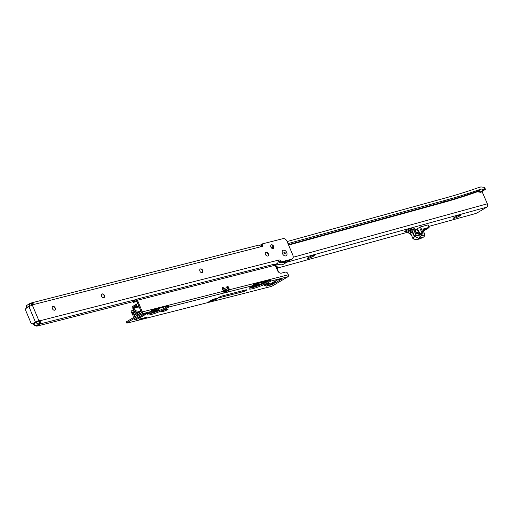 <?xml version="1.0" encoding="UTF-8"?>
<svg xmlns="http://www.w3.org/2000/svg" width="513" height="513" viewBox="0 0 513 513"><rect width="100%" height="100%" fill="white"/><g stroke="black" fill="none" stroke-linecap="round" stroke-linejoin="round"><path stroke-width="0.77" d="M55.148 308.595A3.95 2.712 59.2 0 0 55.096 308.467A3.95 2.712 59.2 0 0 54.205 307.005M52.647 306.607A2.071 1.424 -120.8 0 1 54.397 307.184A2.071 1.424 -120.8 0 1 54.994 308.089A2.071 1.424 -120.8 0 1 55.083 308.339A2.071 1.424 -120.8 0 1 54.756 310.147M104.325 296.091A3.95 2.712 59.2 0 0 104.267 295.963A3.95 2.712 59.2 0 0 103.376 294.5M101.818 294.103A2.071 1.424 -120.8 0 1 103.568 294.68A2.071 1.424 -120.8 0 1 104.165 295.591A2.071 1.424 -120.8 0 1 104.254 295.834A2.071 1.424 -120.8 0 1 103.927 297.649M202.667 271.082A3.95 2.712 59.2 0 0 202.616 270.954A3.95 2.712 59.2 0 0 201.724 269.492M200.166 269.101A2.071 1.424 -120.8 0 1 201.91 269.671A2.071 1.424 -120.8 0 1 202.507 270.582A2.071 1.424 -120.8 0 1 202.603 270.832A2.071 1.424 -120.8 0 1 202.269 272.64M268.228 254.41A3.95 2.712 59.2 0 0 268.177 254.281A3.95 2.712 59.2 0 0 267.286 252.826M265.728 252.428A2.071 1.424 -120.8 0 1 267.478 252.999A2.071 1.424 -120.8 0 1 268.075 253.909A2.071 1.424 -120.8 0 1 268.164 254.159A2.071 1.424 -120.8 0 1 267.837 255.968M273.602 246.965A3.95 2.712 59.2 0 0 273.551 246.836A3.95 2.712 59.2 0 0 272.659 245.374M271.101 244.983A2.071 1.424 -120.8 0 1 272.852 245.554A2.071 1.424 -120.8 0 1 273.448 246.464A2.071 1.424 -120.8 0 1 273.538 246.715A2.071 1.424 -120.8 0 1 273.211 248.523M286.716 252.511A3.123 2.148 -120.8 0 1 286.305 255.66A3.123 2.148 -120.8 0 1 283.362 254.961A3.123 2.148 -120.8 0 1 282.464 253.589A3.123 2.148 -120.8 0 1 282.323 253.217A3.123 2.148 -120.8 0 1 283.535 250.171A3.123 2.148 -120.8 0 1 286.716 252.511A3.123 2.148 59.2 0 0 283.535 250.171A3.123 2.148 59.2 0 0 282.323 253.217A3.123 2.148 59.2 0 0 282.464 253.589A3.123 2.148 59.2 0 0 283.362 254.961A3.123 2.148 59.2 0 0 286.305 255.66A3.123 2.148 59.2 0 0 286.716 252.511M55.224 307.954A2.071 1.424 -120.8 0 1 54.878 310.089A2.071 1.424 -120.8 0 1 52.409 308.666A2.071 1.424 -120.8 0 1 52.762 306.53A2.071 1.424 -120.8 0 1 55.224 307.954M104.402 295.45A2.071 1.424 -120.8 0 1 104.049 297.585A2.071 1.424 -120.8 0 1 101.58 296.161A2.071 1.424 -120.8 0 1 101.933 294.026A2.071 1.424 -120.8 0 1 104.402 295.45M202.744 270.441A2.071 1.424 -120.8 0 1 202.391 272.576A2.071 1.424 -120.8 0 1 199.929 271.159A2.071 1.424 -120.8 0 1 200.275 269.024A2.071 1.424 -120.8 0 1 202.744 270.441M268.305 253.768A2.071 1.424 -120.8 0 1 267.959 255.91A2.071 1.424 -120.8 0 1 265.49 254.486A2.071 1.424 -120.8 0 1 265.843 252.351A2.071 1.424 -120.8 0 1 268.305 253.768M273.679 246.323A2.071 1.424 -120.8 0 1 273.333 248.459A2.071 1.424 -120.8 0 1 270.864 247.042A2.071 1.424 -120.8 0 1 271.217 244.906A2.071 1.424 -120.8 0 1 273.679 246.323M33.255 323.684L32.3 323.927A1.507 1.071 -104.3 0 1 30.992 323.023L25.65 310.327A1.507 1.071 -104.3 0 1 26.016 308.39L28.952 306.646A2.636 0.378 157.2 0 1 32.39 305.209L33.262 304.985A1.507 1.032 -120.8 0 0 33.454 304.908A1.507 1.032 -120.8 0 0 33.794 304.472L261.585 246.548L258.783 245.111A2.636 1.879 -104.3 0 0 258.655 245.137L31.844 302.811A2.636 1.879 75.7 0 1 32.441 302.792L33.794 304.472L32.383 305.312L32.441 302.792M32.3 323.927A1.507 1.071 -104.3 0 0 32.505 323.838L35.442 322.093A2.636 0.378 -22.8 0 1 38.879 320.657L39.751 320.433A1.507 1.032 -120.8 0 1 40.572 320.606L39.168 321.446L40.976 323.087A2.636 1.879 75.7 0 1 40.283 323.902L37.09 325.595A2.257 0.327 157.2 0 0 36.545 326.082A2.257 0.327 157.2 0 0 37.212 326.044L132.976 301.695M275.096 264.939A3.764 0.545 157.2 0 0 275.693 264.605L277.341 263.624A2.636 1.879 -104.3 0 0 277.661 263.368L278.771 260.04A1.507 1.032 -120.8 0 1 278.79 260.027A1.507 1.032 -120.8 0 1 280.585 261.059L281.188 261.893L291.717 259.219A3.764 2.584 59.2 0 0 292.198 259.02A3.764 2.584 59.2 0 0 292.833 255.134L287.062 241.399A3.764 2.584 59.2 0 0 283.061 238.622L262.29 243.899L262.464 244.919A1.507 1.032 -120.8 0 1 262.207 246.477A1.507 1.032 -120.8 0 1 261.585 246.548M39.52 321.722L39.11 322.023M32.107 305.164L32.486 304.998M31.03 303.228L31.485 302.959A2.636 1.879 75.7 0 1 31.844 302.811M37.475 321.497L38.34 321.273A1.507 1.032 -120.8 0 1 39.168 321.446M262.201 243.951L260.828 244.759L261.053 245.759A1.507 1.032 -120.8 0 1 261.188 246.234M278.54 261.053A1.507 1.032 -120.8 0 1 279.175 261.899L279.784 262.733L290.307 260.059A3.764 2.584 59.2 0 0 290.788 259.86L292.198 259.02M260.726 244.99L262.137 244.15M280.88 261.758L279.47 262.598M278.771 260.04L40.572 320.606L40.976 323.087M282.676 261.996A8.657 5.944 59.2 0 0 288.152 260.604M288.562 260.501A9.035 6.207 -120.8 0 1 286.959 262.149A9.035 6.207 -120.8 0 1 281.958 262.181M279.777 264.612A8.817 6.053 -120.8 0 1 279.649 264.586A8.817 6.053 -120.8 0 1 277.341 263.624L274.468 264.355M277.411 263.579A9.035 6.207 59.2 0 0 279.906 264.644A9.035 6.207 59.2 0 0 283.567 264.169L286.959 262.149M285.228 252.89A0.943 0.648 59.2 0 0 283.907 253.101A0.943 0.648 59.2 0 0 285.228 252.89M33.486 324.075L33.274 323.556L33.492 324.069L36.269 322.421L36.051 321.907L33.274 323.556M36.051 321.907L37.154 321.58M39.501 321.6L39.059 321.907L39.629 323.844L35.897 325.742L38.308 324.87M39.277 321.465L38.994 321.907L39.251 321.388M32.499 305.318L31.889 305.017L32.306 305.184L31.267 303.369L30.241 303.613A2.033 1.398 59.2 0 0 29.632 305.819L29.792 306.197M36.692 325.357L35.897 325.742A2.257 1.552 59.2 0 1 33.492 324.069L33.223 323.607M150.796 311.654L158.677 309.647L155.881 311.308A2.636 0.378 -22.8 0 1 153.111 312.545A2.636 0.378 -22.8 0 1 151.668 312.725A2.636 0.378 -22.8 0 1 152.297 312.225A2.636 0.378 -22.8 0 1 154.734 311.102A2.636 0.378 -22.8 0 1 156.471 310.705A2.636 0.378 -22.8 0 1 155.881 311.308L153.72 312.597M263.797 283.471L251.197 286.671M275.923 266.843L276.994 266.574L277.604 267.017L276.148 267.388M270.383 280.034L253.762 284.26M227.009 291.153L223.892 291.852M267.651 281.047L263.849 283.138L254.775 285.42L258.642 283.176L267.587 280.906M269.12 280.791L265.702 282.58M249.619 287.876L258.898 285.517M253.711 284.433L257.218 283.561L252.05 286.139M151.014 313.411A4.142 0.596 -22.8 0 1 150.925 313.43L150.572 313.526M151.123 311.91L149.815 312.244M147.673 314.014L150.591 312.045M223.444 291.051L227.31 290.069A0.526 0.359 59.2 0 0 226.746 289.678L223.931 290.396A0.981 0.673 -120.8 0 1 223.097 288.639M278.623 272.147L277.533 269.543L277.103 269.652M276.353 267.869L277.809 267.497L277.604 267.017M168.45 305.953L151.829 310.179M158.677 309.647L158.446 308.499M135.567 314.597L134.515 314.745L134.008 313.546L133.284 313.129A6.021 0.872 157.2 0 0 132.271 314.148A6.021 0.872 157.2 0 0 132.29 314.18L133.342 316.162A6.021 0.872 157.2 0 0 134.175 316.091M134.149 315.957L133.342 316.162M139.825 307.992L137.227 307.826L137.138 306.748L138.459 305.96L138.965 307.159L139.754 307.563M134.637 309.185L133.822 309.39L134.368 310.089L130.956 310.955L131.552 312.314L136.368 311.09M131.552 312.314L135.746 312.879L140.402 311.699M151.649 310.666L154.4 309.967L153.406 309.948M137.009 306.158L137.099 307.242L136.33 307.434L136.349 306.12L138.01 306.229M134.772 306.364L134.515 305.472L132.501 306.671L132.546 307.184L136.33 307.434M137.914 303.452L136.208 304.472L136.65 305.241M136.791 305.581L134.842 306.639M134.669 306.53L134.515 305.472L134.797 306.569M135.746 312.879L135.842 313.956L137.144 313.661M135.842 313.956L134.515 314.745M138.92 305.844L138.459 305.96M154.298 309.685L158.613 308.897M132.848 306.338L137.869 303.35L132.745 306.383M133.931 307.274L132.848 308.473L133.611 310.282M276.905 269.197L277.789 268.972A2.257 0.327 157.2 0 1 277.68 269.036L277.007 269.434M277.789 268.972L277.866 268.01A2.257 0.327 157.2 0 0 277.937 267.869L276.456 268.119M133.765 310.243L134.368 310.089M130.956 310.955L132.271 314.148M133.54 307.377L133.367 308.711L133.822 309.39M136.74 305.601L136.253 305.799M133.316 308.191L132.848 308.473M133.367 308.711L132.893 308.993M133.451 308.916L132.982 309.198M133.604 308.877L133.136 309.159M227.406 290.32L227.278 290.993M228.009 288.159L227.137 288.377M227.894 287.876L227.105 288.075M223.219 289.063L222.892 289.146M136.208 304.472L136.163 305.594L136.682 305.453M140.12 313.642L139.671 313.93M159.44 308.242A5.835 4.155 75.7 0 1 156.824 311.199A5.835 4.155 75.7 0 1 156.811 311.205L158.87 310.679M159.415 308.249A5.835 4.155 75.7 0 1 156.798 311.205L155.702 311.487A5.835 4.155 75.7 0 1 155.522 311.526M157.337 310.448A5.835 4.155 75.7 0 1 156.991 310.795L157.606 310.634A5.835 4.155 75.7 0 1 156.574 311.25L155.958 311.41A5.835 4.155 75.7 0 1 155.702 311.487M267.908 281.297L268.754 280.932M253.55 286.074L255.525 285.574M222.264 287.947A1.129 0.776 -120.8 0 1 223.168 288.787L222.873 289.306M223.482 290.23L223.604 290.159A1.315 0.936 75.7 0 0 223.918 288.466L223.873 288.364A1.129 0.776 59.2 0 0 222.674 287.53A1.129 0.776 59.2 0 0 222.533 287.588A1.129 0.776 59.2 0 0 222.341 288.755L222.918 290.127A3.014 2.071 59.2 0 0 223.604 291.249L142.351 311.904L137.446 300.233L275.231 265.202A1.507 1.071 -104.3 0 0 273.916 264.298L136.131 299.336A1.507 1.071 75.7 0 1 137.446 300.233M226.874 286.773A1.129 0.776 -120.8 0 1 227.778 287.613L228.356 288.986A3.014 2.071 -120.8 0 1 228.657 290.204L229.362 289.781A3.014 2.071 59.2 0 0 229.061 288.569L228.484 287.19A1.129 0.776 59.2 0 0 227.285 286.357A1.129 0.776 59.2 0 0 227.137 286.421A1.129 0.776 59.2 0 0 226.951 287.581L226.99 287.684A1.315 0.936 -104.3 0 1 226.675 289.377L226.265 289.614M269.203 283.176A3.014 0.436 157.2 0 0 266.125 284.356A3.014 0.436 157.2 0 0 264.548 285.459A3.014 0.436 157.2 0 0 265.445 285.408A3.014 0.436 157.2 0 0 268.517 284.228A3.014 0.436 157.2 0 0 270.101 283.125A3.014 0.436 157.2 0 0 269.203 283.176M215.12 298.752L214.024 299.336M144.846 313.558L139.318 316.848A3.014 0.436 -22.8 0 1 138.439 317.316M275.34 281.675L272.807 282.477M152.002 309.692L167.514 305.748L168.431 305.972L167.834 306.338A13.171 1.905 -22.8 0 1 147.475 314.007M228.657 290.204L227.791 290.884A3.014 0.436 -22.8 0 1 226.425 291.326L224.38 291.846A3.014 0.436 -22.8 0 1 223.924 291.942M253.935 283.772L269.44 279.829L270.364 280.06L269.761 280.419A13.171 1.905 -22.8 0 1 249.408 288.094M126.839 321.561L127.275 322.594A2.257 0.327 157.2 0 0 126.73 323.075L126.301 322.049A2.257 0.327 -22.8 0 1 126.839 321.561L141.556 312.808L136.74 300.656L136.355 300.451L133.271 302.394L137.099 301.509M266.831 285.94A1.353 0.93 -120.8 0 1 266.683 286.062A1.353 0.93 -120.8 0 1 266.51 286.132L267.921 285.292L273.685 283.83L272.275 284.664A1.353 0.93 -120.8 0 1 271.467 284.471L271.383 284.414M266.51 286.132L272.275 284.664M281.175 278.931L281.336 279.316L282.099 278.694L279.027 279.476A3.014 0.436 157.2 0 0 275.096 281.111L271.339 283.349A3.014 0.436 157.2 0 0 270.614 283.997A3.014 0.436 157.2 0 0 271.505 283.945L276.327 282.31L275.366 281.708A1.315 0.904 59.2 0 1 275.077 281.233L275.058 281.188M245.932 289.909L222.373 295.898A2.636 0.378 157.2 0 0 218.474 297.643L218.48 297.732A4.142 0.596 -22.8 0 1 218.788 297.829A4.142 0.596 -22.8 0 1 218.794 297.873L242.643 291.865A2.636 0.378 157.2 0 0 245.336 290.833A2.636 0.378 157.2 0 0 246.715 289.864A2.636 0.378 157.2 0 0 245.932 289.909M167.27 309.089L166.25 309.352A3.014 0.436 157.2 0 0 163.172 310.538A3.014 0.436 157.2 0 0 161.595 311.635A3.014 0.436 157.2 0 0 162.486 311.59L163.512 311.327A3.014 0.436 157.2 0 0 166.59 310.147A3.014 0.436 157.2 0 0 168.168 309.044A3.014 0.436 157.2 0 0 167.27 309.089M152.143 309.486L150.341 311.923A13.171 1.905 157.2 0 0 147.16 314.751A13.171 1.905 157.2 0 0 155.234 313.257A13.171 1.905 157.2 0 0 168.264 307.364L168.867 307.005L168.431 305.972M127.275 322.594L141.986 313.841A1.507 1.071 75.7 0 0 142.351 311.904M126.73 323.075A2.257 0.327 157.2 0 0 127.404 323.043L270.313 286.703A2.257 0.327 157.2 0 0 273.256 285.472L287.966 276.719A1.507 1.071 -104.3 0 0 288.332 274.788L287.896 273.756A2.257 1.552 -120.8 0 0 285.497 272.089L281.4 273.128A3.764 2.584 59.2 0 1 277.392 270.351L275.231 265.202M254.07 283.567L252.268 286.004A13.171 1.905 157.2 0 0 249.087 288.832A13.171 1.905 157.2 0 0 257.167 287.338A13.171 1.905 157.2 0 0 270.197 281.445L270.793 281.086L270.364 280.06M223.604 291.249L224.014 292.981A3.014 0.436 157.2 0 0 224.809 292.878L226.861 292.352A3.014 0.436 157.2 0 0 228.221 291.91L227.791 290.884M138.548 317.175A1.315 0.904 -120.8 0 1 138.324 317.406L134.156 319.875L135.823 319.516A3.014 0.436 157.2 0 0 139.748 317.874L146.846 313.655A3.014 0.436 157.2 0 0 147.571 313.007A3.014 0.436 157.2 0 0 146.68 313.052L140.671 316.002A1.315 0.904 59.2 0 0 140.812 315.893M140.671 316.002A1.315 0.904 59.2 0 1 140.504 316.072L138.151 317.47A1.315 0.904 -120.8 0 0 138.324 317.406M214.075 299.047L213.94 299.778A1.315 0.936 -104.3 0 1 213.69 300.323L217.018 298.906A3.014 0.436 157.2 0 0 217.743 298.265A3.014 0.436 157.2 0 0 216.852 298.31L214.8 298.829A3.014 0.436 157.2 0 0 210.869 300.471L208.72 301.83L210.426 301.259L210.247 300.842M139.382 319.471A1.353 0.93 -120.8 0 1 139.235 319.586A1.353 0.93 -120.8 0 1 139.061 319.663L140.472 318.823L147.257 317.098L145.846 317.932A1.353 0.93 -120.8 0 1 145.044 317.739L144.961 317.682M139.061 319.663L145.846 317.932M213.94 299.778L210.881 300.464M139.728 313.892L139.453 313.578L137.356 314.822L137.381 315.296M134.534 316.983L134.226 316.252A0.75 0.539 75.7 0 1 134.412 315.29L141.19 311.25M133.271 302.394L132.835 301.368L133.2 301.041L133.63 302.074M136.131 299.336A1.507 1.071 75.7 0 0 135.926 299.419L133.2 301.041M269.44 279.829L270.146 279.412L270.793 281.086L287.966 276.719M254.166 283.49L270.146 279.412M288.332 274.788L229.362 289.781L228.221 291.91L252.89 285.638M152.239 309.41L168.219 305.331L168.867 307.005L224.014 292.981M167.514 305.748L168.219 305.331M276.321 282.297L281.336 279.316L280.066 278.912M210.388 300.759L210.426 301.259L213.511 300.471M210.792 300.522L210.869 300.56A1.315 0.936 75.7 0 1 210.619 301.099M454.633 218.147A3.95 0.532 -23.4 0 1 453.479 218.166A3.95 0.532 -23.4 0 1 455.781 216.698A3.95 0.532 -23.4 0 1 459.571 215.21A3.95 0.532 -23.4 0 1 460.668 215.062A3.95 0.532 -23.4 0 1 458.879 216.435A3.95 0.532 -23.4 0 1 454.633 218.147M405.86 231.575A3.95 0.532 -23.4 0 1 404.699 231.594A3.95 0.532 -23.4 0 1 407.001 230.125A3.95 0.532 -23.4 0 1 410.791 228.638A3.95 0.532 -23.4 0 1 411.888 228.484A3.95 0.532 -23.4 0 1 410.099 229.862A3.95 0.532 -23.4 0 1 405.86 231.575M308.3 258.424A3.95 0.532 -23.4 0 1 307.14 258.443A3.95 0.532 -23.4 0 1 309.442 256.975A3.95 0.532 -23.4 0 1 313.231 255.487A3.95 0.532 -23.4 0 1 314.328 255.339A3.95 0.532 -23.4 0 1 312.539 256.712A3.95 0.532 -23.4 0 1 308.3 258.424M409.355 231.119L411.445 229.901M479.713 187.341L480.835 186.918L484.118 187.322L485.003 189.374L485.445 189.335L482.258 191.33L482.175 191.811L487.35 203.796A2.636 1.879 74.6 0 1 486.741 207.169L477.808 212.485A3.014 0.404 156.6 0 1 475.711 213.511L428.74 226.438M287.985 243.598L446.663 199.929A978.515 672.299 -120.8 0 0 479.931 189.47L481.45 189.047L484.33 189.56L480.572 191.798L482.258 191.33M484.33 189.56L485.003 189.374M485.445 189.335L484.561 187.283L484.118 187.322M287.12 241.54L445.771 197.871A976.258 670.747 -120.8 0 0 479.001 187.425L480.065 187.13M408.354 232.049L277.918 267.953M273.589 247.926A1.879 1.295 59.2 0 1 272.865 247.76A11.292 7.759 59.2 0 0 270.845 246.99M271.262 247.106L273.403 246.516M273.429 246.567L272.98 246.83A11.292 7.759 59.2 0 0 272.159 247.433M482.175 191.811L480.437 192.292L477.565 191.779L477.693 191.285L481.45 189.047M479.931 189.47L476.167 191.708L477.693 191.285L480.572 191.798L480.437 192.292M477.565 191.779L476.09 192.189L476.167 191.708A978.515 672.299 59.2 0 1 442.899 202.167L288.441 244.675M425.662 228.702A3.386 0.455 -23.4 0 1 426.585 228.631A3.386 0.455 -23.4 0 1 425.758 229.349A3.386 0.455 -23.4 0 1 423.187 230.594M411.606 229.811L410.176 230.632L410.83 232.139L412.144 231.69L411.516 232.049L412.253 231.318L411.606 229.811L414.645 228.574L416.428 232.703L418.653 232.088A3.764 2.687 -105.4 0 0 416.197 229.824L415.902 229.766A2.257 1.61 -105.4 0 0 415.363 229.792L415.19 229.837M413.093 238.75L412.843 238.468L413.093 238.75L412.843 238.468L414.716 236.435L413.048 238.609L416.415 239.751L418.948 238.269L420.442 236.006L424.924 234.768L422.904 230.093L423.212 229.01L422.949 230.113L424.956 234.762M408.906 233.287L408.245 231.799L410.124 230.664L411.06 232.306L409.188 233.421L411.06 232.306M415.075 229.914L420.519 226.913L428.009 224.899M411.804 229.702L414.716 236.435L418.832 238.301L423.809 236.929L424.507 235.974M410.464 234.21L410.086 233.941A0.75 0.654 53 0 0 410.804 234.229M410.054 233.909L410.83 234.255M424.623 230.305L429.035 227.682L423.154 229.298L422.949 230.113M424.431 236.16L424.988 234.762L420.436 236.249L416.19 235.422L413.273 228.939M413.523 228.843L416.255 235.172L414.837 236.621M416.28 239.712L420.288 238.705L423.77 236.974L418.909 238.308L416.389 239.763M411.792 232.19L409.881 233.518L411.189 234.633L413.048 238.609M412.029 231.6L414.504 236.82M414.799 236.403L418.909 238.308L420.442 236.006L416.255 235.172L414.799 236.403M410.547 234.313L409.765 233.364M408.297 231.754L408.893 233.306L409.733 233.357M33.242 323.652L32.505 323.838M35.442 322.093L28.952 306.646M135.458 299.701L40.283 323.902M38.879 320.657L32.39 305.209M279.784 262.733L281.188 261.893M290.307 260.059L291.717 259.219M38.34 321.273L39.751 320.433M280.585 261.059L279.175 261.899M261.053 245.759L262.464 244.919M39.501 324.069L38.212 324.658L39.655 323.94L38.994 321.907M30.075 303.478L31.197 303.369L31.889 305.017M29.504 306.338L29.337 305.94L26.567 307.595L26.727 307.967M36.346 321.786L36.564 322.299A2.033 1.398 59.2 0 0 38.725 323.799L39.751 323.549L39.059 321.901M39.764 323.607L39.655 323.94M34.121 325.03A2.033 1.398 -120.8 0 1 33.505 324.113L35.827 325.755M26.721 307.973L26.567 307.595A2.257 1.552 59.2 0 1 26.952 305.261A2.257 1.552 59.2 0 1 27.24 305.145M38.725 323.799L38.667 324.088A2.257 1.552 -120.8 0 1 36.269 322.421L36.564 322.299M29.632 305.819L29.337 305.94A2.257 1.552 -120.8 0 1 29.722 303.613A2.257 1.552 -120.8 0 1 30.01 303.491L30.241 303.613M31.037 303.234L31.96 305.017M39.751 323.549L39.527 324.049M273.968 281.784A59.841 8.663 157.2 0 0 276.116 280.579M226.977 287.646L227.708 287.46M134.438 314.559L132.835 314.963M139.305 307.967L138.965 307.159L139.427 307.043M135.387 314.52L136.708 313.732M133.675 312.738L134.008 313.546M261.091 284.157L261.264 284.568M276.552 268.344L277.866 268.01M134.085 313.725L132.29 314.18M136.926 306.152L136.24 306.325M136.054 304.837L134.643 305.677M226.611 289.544A0.75 0.519 -120.8 0 1 227.131 289.813M223.764 290.255L226.746 289.678M227.817 287.703L227.067 287.896M223.187 288.825L223.123 288.896A0.75 0.519 59.2 0 0 222.86 289.589M223.142 290.069A0.75 0.519 59.2 0 0 223.7 290.268L223.931 290.396M264.471 281.695L263.432 282.144L263.849 283.138M264.407 281.714L264.83 282.727M263.393 281.97L257.866 283.554M253.178 285.408L253.345 285.805M253.531 284.869L253.839 285.6M277.841 268.119L276.59 268.44M153.111 309.852A1.879 1.34 75.7 0 1 152.727 310.134A1.879 1.34 75.7 0 1 152.592 310.179L153.047 310.057A1.879 1.34 73.7 0 1 152.919 310.083M153.522 309.749A1.879 1.34 73.7 0 1 153.15 310.019A1.879 1.34 73.7 0 1 153.047 310.057L157.818 308.653M152.085 310.115A1.879 1.34 75.7 0 1 151.765 310.365M223.873 288.364L223.168 288.787M228.484 287.19L227.778 287.613M150.963 311.558L141.986 313.841M135.06 319.317L138.151 317.47M140.504 316.072L143.602 314.232M223.251 290.082L222.911 289.281M223.604 290.159L226.675 289.377M137.971 314.937L137.304 315.11M138.151 314.809L137.356 314.822M276.392 280.451L275.077 281.233M215.139 300.028L214.703 298.996M274.583 283.17L274.147 282.137M270.197 281.445L269.761 280.419M270.665 281.169L270.236 280.136M242.643 291.865L242.219 290.852M219.019 297.873L218.82 297.405M217.018 298.906L216.775 298.329M224.809 292.878L224.38 291.846M226.861 292.352L226.425 291.326M163.512 311.327L163.179 310.532M162.486 311.59L162.255 311.032M168.264 307.364L167.834 306.338M168.739 307.088L168.302 306.056M271.505 283.945L271.274 283.388M135.823 319.516L135.612 319.015M139.748 317.874L139.318 316.848M146.846 313.655L146.603 313.071M229.061 288.569L228.356 288.986M223.918 288.466L226.99 287.684M476.09 192.189A978.887 672.562 -120.8 0 1 442.815 202.648L288.614 245.086M293.199 257.231L487.35 203.796M442.815 202.648L442.899 202.167L446.663 199.929M275.295 265.362L278.912 264.368M286.94 262.162L486.741 207.169M426.701 228.42L422.892 229.76A3.803 0.513 -23.4 0 1 426.572 228.484A3.803 0.513 -23.4 0 1 426.072 229.337A3.803 0.513 -23.4 0 1 423.238 230.715M408.245 231.799L409.124 233.441L411.016 232.331M423.212 229.01L429.086 227.394L427.989 224.861M420.519 226.913L422.885 232.395A1.507 1.032 -120.8 0 1 422.462 234.043L420.545 234.569A1.507 1.032 -120.8 0 1 420.057 234.563L417.332 233.8A1.507 1.032 -120.8 0 1 416.21 232.722L414.421 228.593M415.241 229.952L416.146 229.356M415.293 230.068L416.441 229.388A4.142 2.956 74.6 0 1 419.14 231.876L420.032 233.928L421.91 232.812L419.544 227.336M419.493 234.031L418.653 232.088L419.14 231.876M419.974 234.108L421.699 233.639A0.75 0.539 -105.4 0 1 421.795 233.595A0.75 0.519 59.2 0 0 421.91 232.812L422.885 232.395M419.692 234.088L420.032 233.928A0.75 0.519 -120.8 0 1 420.076 234.069M422.462 234.043A0.75 0.539 -105.4 0 0 421.795 233.595L419.871 234.127A0.75 0.539 -105.4 0 0 419.839 234.133M420.545 234.569A0.75 0.539 -105.4 0 0 419.871 234.127L416.21 232.722M420.057 234.563A0.75 0.442 -74.5 0 0 419.788 234.114M417.332 233.8A0.75 0.442 -74.5 0 0 417.063 233.357M422.904 230.093L424.988 234.941L423.783 236.968L420.256 238.718L416.46 239.763L413.17 238.885L410.926 234.184M429.099 227.432L428.054 224.854M429.105 227.458L424.546 230.343M36.352 325.627L36.545 326.082M260.828 244.759L262.239 243.919M31.267 303.369L29.722 303.613L26.952 305.261L26.663 308.005M38.244 324.646L36.769 325.524M227.4 290.121L226.554 289.544L223.732 290.255L222.956 289.665L223.027 288.941M273.801 281.887L276.193 280.54M138.882 311.532L140.44 311.699M135.259 307.364L134.624 309.082L135.753 310.801L140.6 311.603M151.758 310.391L152.592 310.179M218.788 297.829L218.653 297.508M268.017 285.266L266.683 286.062M140.562 318.797L139.235 319.586"/></g></svg>
